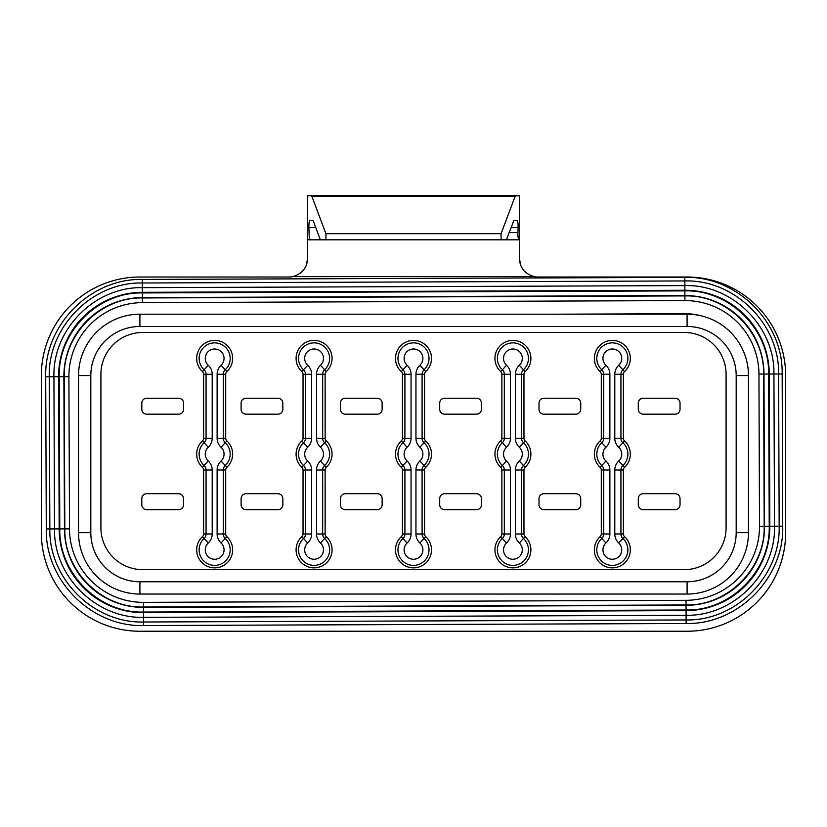 <?xml version="1.0" encoding="UTF-8"?>
<svg xmlns="http://www.w3.org/2000/svg" width="827" height="827" viewBox="0 0 827 827"><rect width="100%" height="100%" fill="white"/><g stroke="black" fill="none" stroke-linecap="round" stroke-linejoin="round"><path stroke-width="1.24" d="M515.645 195.761L515.097 196.433L311.903 196.433L311.355 195.761L519.49 195.761L519.49 258.603L520.503 264.63M521.672 267.297L523.377 269.922M525.331 272.062L527.43 273.747M300.449 273.106L301.669 272.062M303.623 269.922L305.328 267.297M306.497 264.63L307.51 258.603L307.51 195.761L311.355 195.761M311.903 196.433L325.921 233.69L325.921 239.82L320.338 239.82L313.33 221.047L312.782 220.354L310.073 220.354C309.236 220.799 308.843 223.207 308.905 227.559L309.319 239.82L307.51 239.82M518.095 227.559L517.929 232.614C517.878 236.977 518.26 239.375 519.098 239.82L501.079 239.82L506.372 239.82L513.67 221.047L514.218 220.354L516.927 220.354C517.764 220.799 518.157 223.207 518.095 227.559L511.241 227.559M515.097 196.433L501.079 233.69L501.079 239.82L325.921 239.82M422.018 239.82L422.7 239.82A6.14 4.797 -90 0 1 422.711 239.82L421.119 239.82M419.713 239.82L418.607 239.82M416.539 239.82L418.7 239.82M420.25 239.82L421.036 239.82M422.762 239.82L423.383 239.82M424.086 239.82L426.163 239.82M428.758 239.82L427.538 239.82M309.319 239.82L320.338 239.82M307.51 258.603C307.158 267.752 302.248 273.768 292.768 276.642A18.411 18.411 0 0 1 289.099 277.014L139.908 277.014A98.558 98.558 0 0 0 41.35 375.572L41.35 532.681A98.558 98.558 0 0 0 139.908 631.239L687.092 631.239A98.558 98.558 0 0 0 785.65 532.681L785.65 375.572A98.558 98.558 0 0 0 687.092 277.014L537.901 277.014A18.411 18.411 0 0 1 534.232 276.642C524.752 273.768 519.842 267.752 519.49 258.603M687.092 314.198L139.908 314.198A61.374 61.374 0 0 0 78.544 375.572L78.544 532.681A61.374 61.374 0 0 0 139.908 594.055L687.092 594.055A61.374 61.374 0 0 0 748.456 532.681L748.456 375.572A61.374 61.374 0 0 0 687.092 314.198L687.092 326.479L139.908 326.479A49.093 49.093 0 0 0 90.815 375.572L90.815 532.681A49.093 49.093 0 0 0 139.908 581.774L687.092 581.774A49.093 49.093 0 0 0 736.185 532.681L736.185 375.572A49.093 49.093 0 0 0 687.092 326.479M726.096 374.383L726.096 527.74A41.888 41.888 0 0 1 684.208 569.658L142.792 569.658A41.888 41.888 0 0 1 100.904 527.74L100.904 374.383A41.888 41.888 0 0 1 142.792 332.454L684.208 332.454A41.888 41.888 0 0 1 726.096 374.383M680.032 504.759A4.91 4.91 0 0 1 675.121 509.67L643.21 509.67A4.91 4.91 0 0 1 638.299 504.759L638.299 498.619A4.91 4.91 0 0 1 643.21 493.709L675.121 493.709A4.91 4.91 0 0 1 680.032 498.619L680.032 504.759M680.032 409.262A4.91 4.91 0 0 1 675.121 414.172L643.21 414.172A4.91 4.91 0 0 1 638.299 409.262L638.299 403.131A4.91 4.91 0 0 1 643.21 398.221L675.121 398.221A4.91 4.91 0 0 1 680.032 403.131L680.032 409.262M580.73 504.759A4.91 4.91 0 0 1 575.83 509.67L543.908 509.67A4.91 4.91 0 0 1 539.008 504.759L539.008 498.619A4.91 4.91 0 0 1 543.908 493.709L575.83 493.709A4.91 4.91 0 0 1 580.73 498.619L580.73 504.759M580.73 409.262A4.91 4.91 0 0 1 575.83 414.172L543.908 414.172A4.91 4.91 0 0 1 539.008 409.262L539.008 403.131A4.91 4.91 0 0 1 543.908 398.221L575.83 398.221A4.91 4.91 0 0 1 580.73 403.131L580.73 409.262M481.438 504.759A4.91 4.91 0 0 1 476.528 509.67L444.616 509.67A4.91 4.91 0 0 1 439.706 504.759L439.706 498.619A4.91 4.91 0 0 1 444.616 493.709L476.528 493.709A4.91 4.91 0 0 1 481.438 498.619L481.438 504.759M481.438 409.262A4.91 4.91 0 0 1 476.528 414.172L444.616 414.172A4.91 4.91 0 0 1 439.706 409.262L439.706 403.131A4.91 4.91 0 0 1 444.616 398.221L476.528 398.221A4.91 4.91 0 0 1 481.438 403.131L481.438 409.262M382.136 504.759A4.91 4.91 0 0 1 377.226 509.67L345.314 509.67A4.91 4.91 0 0 1 340.404 504.759L340.404 498.619A4.91 4.91 0 0 1 345.314 493.709L377.226 493.709A4.91 4.91 0 0 1 382.136 498.619L382.136 504.759M382.136 409.262A4.91 4.91 0 0 1 377.226 414.172L345.314 414.172A4.91 4.91 0 0 1 340.404 409.262L340.404 403.131A4.91 4.91 0 0 1 345.314 398.221L377.226 398.221A4.91 4.91 0 0 1 382.136 403.131L382.136 409.262M282.844 409.262A4.91 4.91 0 0 1 277.934 414.172L246.022 414.172A4.91 4.91 0 0 1 241.112 409.262L241.112 403.131A4.91 4.91 0 0 1 246.022 398.221L277.934 398.221A4.91 4.91 0 0 1 282.844 403.131L282.844 409.262M282.844 504.759A4.91 4.91 0 0 1 277.934 509.67L246.022 509.67A4.91 4.91 0 0 1 241.112 504.759L241.112 498.619A4.91 4.91 0 0 1 246.022 493.709L277.934 493.709A4.91 4.91 0 0 1 282.844 498.619L282.844 504.759M183.542 504.759A4.91 4.91 0 0 1 178.632 509.67L146.72 509.67A4.91 4.91 0 0 1 141.81 504.759L141.81 498.619A4.91 4.91 0 0 1 146.72 493.709L178.632 493.709A4.91 4.91 0 0 1 183.542 498.619L183.542 504.759M183.542 409.262A4.91 4.91 0 0 1 178.632 414.172L146.72 414.172A4.91 4.91 0 0 1 141.81 409.262L141.81 403.131A4.91 4.91 0 0 1 146.72 398.221L178.632 398.221A4.91 4.91 0 0 1 183.542 403.131L183.542 409.262M202.439 371.581A17.987 17.987 0 0 1 201.778 345.831A17.987 17.987 0 0 1 227.539 345.831A17.987 17.987 0 0 1 226.887 371.581A3.68 3.68 0 0 0 225.709 374.28L225.709 438.238A3.68 3.68 0 0 0 226.887 440.936A17.987 17.987 0 0 1 226.887 467.317A3.68 3.68 0 0 0 225.709 470.025L225.709 533.973A3.68 3.68 0 0 0 226.887 536.671A17.987 17.987 0 0 1 227.539 562.422A17.987 17.987 0 0 1 201.778 562.422A17.987 17.987 0 0 1 202.439 536.671M202.429 440.936A3.68 3.68 0 0 0 203.618 438.238L203.618 374.28A3.68 3.68 0 0 0 202.429 371.581L204.104 369.783A15.537 15.537 0 0 1 203.535 347.547A15.537 15.537 0 0 1 225.781 347.547A15.537 15.537 0 0 1 225.213 369.783A6.14 6.14 0 0 0 223.249 374.28L223.249 438.238A6.14 6.14 0 0 0 225.213 442.734A15.537 15.537 0 0 1 225.213 465.518A6.14 6.14 0 0 0 223.249 470.025L223.249 533.973A6.14 6.14 0 0 0 225.213 538.47A15.537 15.537 0 0 1 225.781 560.706A15.537 15.537 0 0 1 203.535 560.706A15.537 15.537 0 0 1 204.104 538.47A6.14 6.14 0 0 0 206.068 533.973L206.068 470.025A6.14 6.14 0 0 0 204.104 465.518A15.537 15.537 0 0 1 204.104 442.734A6.14 6.14 0 0 0 206.068 438.238L206.068 374.28A6.14 6.14 0 0 0 204.104 369.783L208.27 365.276A12.271 12.271 0 0 1 212.208 374.28L212.208 438.238A12.271 12.271 0 0 1 208.27 447.231A9.397 9.397 0 0 0 208.27 461.021A12.271 12.271 0 0 1 212.208 470.025L212.208 533.973A12.271 12.271 0 0 1 208.27 542.977A9.397 9.397 0 0 0 207.928 556.426A9.397 9.397 0 0 0 221.388 556.426A9.397 9.397 0 0 0 221.047 542.977A12.271 12.271 0 0 1 217.119 533.973L217.119 470.025A12.271 12.271 0 0 1 221.047 461.021A9.397 9.397 0 0 0 221.047 447.231A12.271 12.271 0 0 1 217.119 438.238L217.119 374.28A12.271 12.271 0 0 1 221.047 365.276A9.397 9.397 0 0 0 221.388 351.826A9.397 9.397 0 0 0 207.928 351.826A9.397 9.397 0 0 0 208.27 365.276M202.439 467.317A17.987 17.987 0 0 1 202.439 440.936L208.27 447.231M203.618 533.973L206.068 533.973A6.14 6.14 0 0 1 204.104 538.47L202.429 536.671A3.68 3.68 0 0 0 203.618 533.973L203.618 470.025A3.68 3.68 0 0 0 202.429 467.317L204.104 465.518A6.14 6.14 0 0 1 206.068 470.025L212.208 470.025M325.125 533.973A3.68 3.68 0 0 0 326.303 536.671A17.987 17.987 0 0 1 326.954 562.422A17.987 17.987 0 0 1 301.204 562.422A17.987 17.987 0 0 1 301.855 536.671A3.68 3.68 0 0 0 303.033 533.973L303.033 470.025A3.68 3.68 0 0 0 301.855 467.317A17.987 17.987 0 0 1 301.855 440.936A3.68 3.68 0 0 0 303.033 438.238L303.033 374.28A3.68 3.68 0 0 0 301.855 371.581A17.987 17.987 0 0 1 301.204 345.831A17.987 17.987 0 0 1 326.954 345.831A17.987 17.987 0 0 1 326.303 371.581A3.68 3.68 0 0 0 325.125 374.28L325.125 438.238A3.68 3.68 0 0 0 326.303 440.936A17.987 17.987 0 0 1 326.303 467.317A3.68 3.68 0 0 0 325.125 470.025L325.125 533.973L322.675 533.973A6.14 6.14 0 0 0 324.639 538.47A15.537 15.537 0 0 1 325.197 560.706A15.537 15.537 0 0 1 302.961 560.706A15.537 15.537 0 0 1 303.519 538.47A6.14 6.14 0 0 0 305.483 533.973L305.483 470.025A6.14 6.14 0 0 0 303.519 465.518A15.537 15.537 0 0 1 303.519 442.734A6.14 6.14 0 0 0 305.483 438.238L305.483 374.28A6.14 6.14 0 0 0 303.519 369.783A15.537 15.537 0 0 1 302.961 347.547A15.537 15.537 0 0 1 325.197 347.547A15.537 15.537 0 0 1 324.639 369.783A6.14 6.14 0 0 0 322.675 374.28L322.675 438.238A6.14 6.14 0 0 0 324.639 442.734A15.537 15.537 0 0 1 324.639 465.518A6.14 6.14 0 0 0 322.675 470.025L322.675 533.973L316.534 533.973L316.534 470.025A12.271 12.271 0 0 1 320.462 461.021A9.397 9.397 0 0 0 320.462 447.231A12.271 12.271 0 0 1 316.534 438.238L316.534 374.28A12.271 12.271 0 0 1 320.462 365.276A9.397 9.397 0 0 0 320.804 351.826A9.397 9.397 0 0 0 307.355 351.826A9.397 9.397 0 0 0 307.696 365.276A12.271 12.271 0 0 1 311.624 374.28L311.624 438.238A12.271 12.271 0 0 1 307.696 447.231A9.397 9.397 0 0 0 307.696 461.021A12.271 12.271 0 0 1 311.624 470.025L311.624 533.973A12.271 12.271 0 0 1 307.696 542.977A9.397 9.397 0 0 0 307.355 556.426A9.397 9.397 0 0 0 320.804 556.426A9.397 9.397 0 0 0 320.462 542.977A12.271 12.271 0 0 1 316.534 533.973M424.551 533.973A3.68 3.68 0 0 0 425.729 536.671A17.987 17.987 0 0 1 426.381 562.422A17.987 17.987 0 0 1 400.619 562.422A17.987 17.987 0 0 1 401.271 536.671A3.68 3.68 0 0 0 402.449 533.973L402.449 470.025A3.68 3.68 0 0 0 401.271 467.317A17.987 17.987 0 0 1 401.271 440.936A3.68 3.68 0 0 0 402.449 438.238L402.449 374.28A3.68 3.68 0 0 0 401.271 371.581A17.987 17.987 0 0 1 400.619 345.831A17.987 17.987 0 0 1 426.381 345.831A17.987 17.987 0 0 1 425.729 371.581A3.68 3.68 0 0 0 424.551 374.28L424.551 438.238A3.68 3.68 0 0 0 425.729 440.936A17.987 17.987 0 0 1 425.729 467.317A3.68 3.68 0 0 0 424.551 470.025L424.551 533.973L422.09 533.973A6.14 6.14 0 0 0 424.055 538.47A15.537 15.537 0 0 1 424.623 560.706A15.537 15.537 0 0 1 402.377 560.706A15.537 15.537 0 0 1 402.945 538.47A6.14 6.14 0 0 0 404.91 533.973L404.91 470.025A6.14 6.14 0 0 0 402.945 465.518A15.537 15.537 0 0 1 402.945 442.734A6.14 6.14 0 0 0 404.91 438.238L404.91 374.28A6.14 6.14 0 0 0 402.945 369.783A15.537 15.537 0 0 1 402.377 347.547A15.537 15.537 0 0 1 424.623 347.547A15.537 15.537 0 0 1 424.055 369.783A6.14 6.14 0 0 0 422.09 374.28L422.09 438.238A6.14 6.14 0 0 0 424.055 442.734A15.537 15.537 0 0 1 424.055 465.518A6.14 6.14 0 0 0 422.09 470.025L422.09 533.973L415.95 533.973L415.95 470.025A12.271 12.271 0 0 1 419.889 461.021A9.397 9.397 0 0 0 419.889 447.231A12.271 12.271 0 0 1 415.95 438.238L415.95 374.28A12.271 12.271 0 0 1 419.889 365.276A9.397 9.397 0 0 0 420.23 351.826A9.397 9.397 0 0 0 406.77 351.826A9.397 9.397 0 0 0 407.111 365.276A12.271 12.271 0 0 1 411.05 374.28L411.05 438.238A12.271 12.271 0 0 1 407.111 447.231A9.397 9.397 0 0 0 407.111 461.021A12.271 12.271 0 0 1 411.05 470.025L411.05 533.973A12.271 12.271 0 0 1 407.111 542.977A9.397 9.397 0 0 0 406.77 556.426A9.397 9.397 0 0 0 420.23 556.426A9.397 9.397 0 0 0 419.889 542.977A12.271 12.271 0 0 1 415.95 533.973M523.967 524.401L523.967 533.973A3.68 3.68 0 0 0 525.145 536.671A17.987 17.987 0 0 1 525.796 562.422A17.987 17.987 0 0 1 500.046 562.422A17.987 17.987 0 0 1 500.697 536.671A3.68 3.68 0 0 0 501.875 533.973L501.875 470.025A3.68 3.68 0 0 0 500.697 467.317A17.987 17.987 0 0 1 500.697 440.936A3.68 3.68 0 0 0 501.875 438.238L501.875 374.28A3.68 3.68 0 0 0 500.697 371.581A17.987 17.987 0 0 1 500.046 345.831A17.987 17.987 0 0 1 525.796 345.831A17.987 17.987 0 0 1 525.145 371.581A3.68 3.68 0 0 0 523.967 374.28L523.967 438.238A3.68 3.68 0 0 0 525.145 440.936A17.987 17.987 0 0 1 525.145 467.317A3.68 3.68 0 0 0 523.967 470.025L523.967 524.401M624.571 467.317A3.68 3.68 0 0 0 623.382 470.025L623.382 533.973A3.68 3.68 0 0 0 624.571 536.671L622.896 538.47A15.537 15.537 0 0 1 623.465 560.706A15.537 15.537 0 0 1 601.219 560.706A15.537 15.537 0 0 1 601.787 538.47A6.14 6.14 0 0 0 603.751 533.973L603.751 470.025A6.14 6.14 0 0 0 601.787 465.518A15.537 15.537 0 0 1 601.787 442.734A6.14 6.14 0 0 0 603.751 438.238L603.751 374.28A6.14 6.14 0 0 0 601.787 369.783A15.537 15.537 0 0 1 601.219 347.547A15.537 15.537 0 0 1 623.465 347.547A15.537 15.537 0 0 1 622.896 369.783A6.14 6.14 0 0 0 620.932 374.28A6.14 6.14 0 0 1 622.896 369.783L618.73 365.276A9.397 9.397 0 0 0 619.072 351.826A9.397 9.397 0 0 0 605.612 351.826A9.397 9.397 0 0 0 605.953 365.276A12.271 12.271 0 0 1 609.881 374.28L609.881 438.238A12.271 12.271 0 0 1 605.953 447.231A9.397 9.397 0 0 0 605.953 461.021A12.271 12.271 0 0 1 609.881 470.025L609.881 533.973A12.271 12.271 0 0 1 605.953 542.977A9.397 9.397 0 0 0 605.612 556.426A9.397 9.397 0 0 0 619.072 556.426A9.397 9.397 0 0 0 618.73 542.977A12.271 12.271 0 0 1 614.792 533.973L614.792 470.025A12.271 12.271 0 0 1 618.73 461.021A9.397 9.397 0 0 0 618.73 447.231A12.271 12.271 0 0 1 614.792 438.238L614.792 374.28A12.271 12.271 0 0 1 618.73 365.276M624.561 440.936A17.987 17.987 0 0 1 624.561 467.317L622.896 465.518A6.14 6.14 0 0 0 620.932 470.025A6.14 6.14 0 0 1 622.896 465.518L618.73 461.021M623.382 438.238L620.932 438.238L620.932 374.28A6.14 6.14 0 0 1 622.896 369.783L624.571 371.581A3.68 3.68 0 0 0 623.382 374.28L623.382 438.238A3.68 3.68 0 0 0 624.571 440.936L622.896 442.734A15.537 15.537 0 0 1 622.896 465.518A6.14 6.14 0 0 0 620.932 470.025L614.792 470.025M624.561 536.671A17.987 17.987 0 0 1 625.222 562.422A17.987 17.987 0 0 1 599.461 562.422A17.987 17.987 0 0 1 600.113 536.671A3.68 3.68 0 0 0 601.291 533.973L601.291 470.025A3.68 3.68 0 0 0 600.113 467.317A17.987 17.987 0 0 1 600.113 440.936A3.68 3.68 0 0 0 601.291 438.238L601.291 374.28A3.68 3.68 0 0 0 600.113 371.581A17.987 17.987 0 0 1 599.461 345.831A17.987 17.987 0 0 1 625.222 345.831A17.987 17.987 0 0 1 624.561 371.581M226.887 440.936L225.213 442.734A6.14 6.14 0 0 1 223.249 438.238L223.249 374.28A6.14 6.14 0 0 1 225.213 369.783L221.047 365.276M225.709 470.025L223.249 470.025A6.14 6.14 0 0 1 225.213 465.518L221.047 461.021M226.887 536.671L225.213 538.47A6.14 6.14 0 0 1 223.249 533.973L217.119 533.973M203.618 438.238L206.068 438.238A6.14 6.14 0 0 1 204.104 442.734A6.14 6.14 0 0 0 206.068 438.238L212.208 438.238M325.166 485.118L325.166 524.401M325.166 389.631L325.166 428.903M325.125 470.025L322.675 470.025A6.14 6.14 0 0 1 324.639 465.518L320.462 461.021M326.303 536.671L324.639 538.47A6.14 6.14 0 0 1 322.675 533.973A6.14 6.14 0 0 0 324.639 538.47L320.462 542.977M301.855 467.317L303.519 465.518A6.14 6.14 0 0 1 305.483 470.025L311.624 470.025M303.033 438.238L305.483 438.238A6.14 6.14 0 0 1 303.519 442.734L307.696 447.231M301.855 371.581L303.519 369.783A6.14 6.14 0 0 1 305.483 374.28L311.624 374.28M325.125 374.28L322.675 374.28A6.14 6.14 0 0 1 324.639 369.783L320.462 365.276M326.303 440.936L324.639 442.734A6.14 6.14 0 0 1 322.675 438.238L316.534 438.238M424.489 524.401L424.489 485.118M424.489 428.903L424.489 389.631M424.551 470.025L422.09 470.025A6.14 6.14 0 0 1 424.055 465.518L419.889 461.021M425.729 536.671L424.055 538.47A6.14 6.14 0 0 1 422.09 533.973A6.14 6.14 0 0 0 424.055 538.47L419.889 542.977M401.271 467.317L402.945 465.518A6.14 6.14 0 0 1 404.91 470.025L411.05 470.025M402.449 438.238L404.91 438.238A6.14 6.14 0 0 1 402.945 442.734L407.111 447.231M401.271 371.581L402.945 369.783A6.14 6.14 0 0 1 404.91 374.28L411.05 374.28M424.551 374.28L422.09 374.28A6.14 6.14 0 0 1 424.055 369.783L419.889 365.276M425.729 440.936L424.055 442.734A6.14 6.14 0 0 1 422.09 438.238L415.95 438.238M523.967 533.973L521.517 533.973L521.517 470.025A6.14 6.14 0 0 1 523.481 465.518A6.14 6.14 0 0 0 521.517 470.025A6.14 6.14 0 0 1 523.481 465.518L519.304 461.021A9.397 9.397 0 0 0 519.304 447.231A12.271 12.271 0 0 1 515.376 438.238L515.376 374.28A12.271 12.271 0 0 1 519.304 365.276A9.397 9.397 0 0 0 519.645 351.826A9.397 9.397 0 0 0 506.196 351.826A9.397 9.397 0 0 0 506.537 365.276A12.271 12.271 0 0 1 510.466 374.28L510.466 438.238A12.271 12.271 0 0 1 506.537 447.231A9.397 9.397 0 0 0 506.537 461.021A12.271 12.271 0 0 1 510.466 470.025L510.466 533.973A12.271 12.271 0 0 1 506.537 542.977A9.397 9.397 0 0 0 506.196 556.426A9.397 9.397 0 0 0 519.645 556.426A9.397 9.397 0 0 0 519.304 542.977A12.271 12.271 0 0 1 515.376 533.973L515.376 470.025A12.271 12.271 0 0 1 519.304 461.021M515.376 533.973L521.517 533.973A6.14 6.14 0 0 0 523.481 538.47A15.537 15.537 0 0 1 524.039 560.706A15.537 15.537 0 0 1 501.803 560.706A15.537 15.537 0 0 1 502.361 538.47A6.14 6.14 0 0 0 504.325 533.973L504.325 470.025A6.14 6.14 0 0 0 502.361 465.518A15.537 15.537 0 0 1 502.361 442.734A6.14 6.14 0 0 0 504.325 438.238L504.325 374.28A6.14 6.14 0 0 0 502.361 369.783A15.537 15.537 0 0 1 501.803 347.547A15.537 15.537 0 0 1 524.039 347.547A15.537 15.537 0 0 1 523.481 369.783A6.14 6.14 0 0 0 521.517 374.28A6.14 6.14 0 0 1 523.481 369.783L519.304 365.276M523.967 438.238L521.517 438.238L521.517 374.28A6.14 6.14 0 0 1 523.481 369.783L525.145 371.581M515.376 438.238L521.517 438.238A6.14 6.14 0 0 0 523.481 442.734A15.537 15.537 0 0 1 523.481 465.518L525.145 467.317M500.697 467.317L502.361 465.518A6.14 6.14 0 0 1 504.325 470.025L510.466 470.025M501.875 438.238L504.325 438.238A6.14 6.14 0 0 1 502.361 442.734L506.537 447.231M500.697 371.581L502.361 369.783A6.14 6.14 0 0 1 504.325 374.28L510.466 374.28M623.382 533.973L620.932 533.973L620.932 470.025L623.382 470.025M614.792 533.973L620.932 533.973A6.14 6.14 0 0 0 622.896 538.47L618.73 542.977M614.792 438.238L620.932 438.238A6.14 6.14 0 0 0 622.896 442.734L618.73 447.231M601.291 533.973L603.751 533.973A6.14 6.14 0 0 1 601.787 538.47L605.953 542.977M600.113 467.317L601.787 465.518A6.14 6.14 0 0 1 603.751 470.025L609.881 470.025M601.291 438.238L603.751 438.238A6.14 6.14 0 0 1 601.787 442.734L605.953 447.231M600.113 371.581L601.787 369.783A6.14 6.14 0 0 1 603.751 374.28L609.881 374.28M325.921 233.69L501.079 233.69M517.929 232.614L509.349 232.614M292.768 276.642L534.232 276.642M139.908 326.479L139.908 314.198M90.815 375.572L78.544 375.572M736.185 375.572L748.456 375.572M736.185 532.681L748.456 532.681M687.092 581.774L687.092 594.055M139.908 581.774L139.908 594.055M90.815 532.681L78.544 532.681M225.709 438.238L217.119 438.238M225.709 374.28L223.249 374.28A6.14 6.14 0 0 1 225.213 369.783L226.887 371.581M226.887 467.317L225.213 465.518A6.14 6.14 0 0 0 223.249 470.025L217.119 470.025M225.709 533.973L223.249 533.973A6.14 6.14 0 0 0 225.213 538.47L221.047 542.977M203.618 470.025L206.068 470.025A6.14 6.14 0 0 0 204.104 465.518L208.27 461.021M203.618 374.28L212.208 374.28M223.249 374.28L217.119 374.28M221.047 447.231L225.213 442.734A6.14 6.14 0 0 1 223.249 438.238M212.208 533.973L206.068 533.973A6.14 6.14 0 0 1 204.104 538.47L208.27 542.977M301.855 536.671L307.696 542.977M303.033 533.973L311.624 533.973M303.033 470.025L305.483 470.025A6.14 6.14 0 0 0 303.519 465.518L307.696 461.021M301.855 440.936L303.519 442.734A6.14 6.14 0 0 0 305.483 438.238L311.624 438.238M303.033 374.28L305.483 374.28A6.14 6.14 0 0 0 303.519 369.783L307.696 365.276M326.303 371.581L324.639 369.783A6.14 6.14 0 0 0 322.675 374.28L316.534 374.28M325.125 438.238L322.675 438.238A6.14 6.14 0 0 0 324.639 442.734L320.462 447.231M326.303 467.317L324.639 465.518A6.14 6.14 0 0 0 322.675 470.025L316.534 470.025M401.271 536.671L407.111 542.977M402.449 533.973L411.05 533.973M402.449 470.025L404.91 470.025A6.14 6.14 0 0 0 402.945 465.518L407.111 461.021M401.271 440.936L402.945 442.734A6.14 6.14 0 0 0 404.91 438.238L411.05 438.238M402.449 374.28L404.91 374.28A6.14 6.14 0 0 0 402.945 369.783L407.111 365.276M425.729 371.581L424.055 369.783A6.14 6.14 0 0 0 422.09 374.28L415.95 374.28M424.551 438.238L422.09 438.238A6.14 6.14 0 0 0 424.055 442.734L419.889 447.231M425.729 467.317L424.055 465.518A6.14 6.14 0 0 0 422.09 470.025L415.95 470.025M523.967 470.025L515.376 470.025M525.145 536.671L519.304 542.977M500.697 536.671L506.537 542.977M501.875 533.973L510.466 533.973M501.875 470.025L504.325 470.025A6.14 6.14 0 0 0 502.361 465.518L506.537 461.021M500.697 440.936L502.361 442.734A6.14 6.14 0 0 0 504.325 438.238L510.466 438.238M501.875 374.28L504.325 374.28A6.14 6.14 0 0 0 502.361 369.783L506.537 365.276M523.967 374.28L515.376 374.28M525.145 440.936L519.304 447.231M600.113 536.671L601.787 538.47A6.14 6.14 0 0 0 603.751 533.973L609.881 533.973M601.291 470.025L603.751 470.025A6.14 6.14 0 0 0 601.787 465.518L605.953 461.021M600.113 440.936L601.787 442.734A6.14 6.14 0 0 0 603.751 438.238L609.881 438.238M601.291 374.28L603.751 374.28A6.14 6.14 0 0 0 601.787 369.783L605.953 365.276M623.382 374.28L614.792 374.28M308.905 227.559L315.759 227.559M424.799 239.82A6.14 3.711 -90 0 1 424.789 239.82L423.931 239.82M782.724 526.179L774.506 526.21L773.927 374.011L782.156 373.98L782.724 526.179C784.254 577.99 737.942 624.643 686.131 623.506L686.1 615.288L143.588 617.335L143.567 612.662A84.075 84.075 0 0 1 59.172 528.908L58.603 376.709A84.075 84.075 0 0 1 142.358 292.313L684.87 290.267A84.075 84.075 0 0 1 769.265 374.031L769.834 526.23A84.075 84.075 0 0 1 686.079 610.615L143.567 612.662M782.156 373.98C783.293 322.168 736.64 275.856 684.818 277.386L684.87 290.267M684.818 277.386L142.306 279.433L142.358 292.313M142.306 279.433C90.494 278.285 44.182 324.949 45.712 376.761L58.603 376.709M45.712 376.761L46.281 528.96L54.51 528.929L53.931 376.73C52.535 329.311 94.919 286.607 142.337 287.651L684.849 285.604C732.267 284.209 774.971 326.593 773.927 374.011L769.265 374.031M46.281 528.96C45.144 580.771 91.797 627.083 143.619 625.553L143.588 617.335C96.17 618.73 53.466 576.347 54.51 528.929L59.172 528.908M773.927 374.011L774.506 526.21C775.902 573.618 733.518 616.332 686.1 615.288L686.079 610.615M774.506 526.21L769.834 526.23M764.562 526.241A78.803 78.803 0 0 1 686.059 605.343L143.547 607.39A78.803 78.803 0 0 1 64.454 528.887L63.875 376.688A78.803 78.803 0 0 1 142.378 297.596L684.89 295.549A78.803 78.803 0 0 1 763.983 374.052L764.562 526.241L769.224 526.23C770.547 570.826 730.675 610.988 686.079 610.006L686.059 605.343M769.224 526.23L768.645 374.031L763.983 374.052M768.645 374.031C769.637 329.435 729.476 289.564 684.87 290.887L684.89 295.549M684.87 290.887L142.358 292.934L142.378 297.596M142.358 292.934C97.762 291.952 57.89 332.113 59.213 376.709L63.875 376.688M59.213 376.709L59.792 528.908L64.454 528.887M59.792 528.908C58.81 573.504 98.961 613.365 143.567 612.052L143.547 607.39M759.527 526.261A73.768 73.768 0 0 1 686.038 600.309L143.526 602.356A73.768 73.768 0 0 1 69.489 528.866L68.91 376.667A73.768 73.768 0 0 1 142.399 302.63L684.911 300.583A73.768 73.768 0 0 1 758.948 374.062L759.527 526.261L764.189 526.251C765.43 568.149 727.967 605.902 686.059 604.971L686.038 600.309M764.189 526.251L763.621 374.052L758.948 374.062M763.621 374.052C764.541 332.144 726.799 294.681 684.89 295.911L684.911 300.583M684.89 295.911L142.378 297.958L142.399 302.63M142.378 297.958C100.47 297.038 63.007 334.78 64.248 376.688L68.91 376.667M64.248 376.688L64.816 528.887L69.489 528.866M64.816 528.887C63.896 570.795 101.638 608.258 143.547 607.018L143.526 602.356M554.958 314.198L684.963 313.712A60.629 60.629 0 0 1 700.727 315.738M419.051 239.82L420.86 239.82M418.131 239.82L419.144 239.82M420.312 239.82L421.274 239.82M686.131 623.506L143.619 625.553M686.11 619.95C736.03 621.046 780.636 576.099 779.168 526.189L778.589 373.99C779.685 324.081 734.748 279.464 684.839 280.942L142.327 282.989C92.407 281.893 47.801 326.841 49.269 376.74L49.847 528.939C48.752 578.859 93.689 623.465 143.598 621.997L686.11 619.95M54.51 528.929L53.931 376.73M686.1 615.288L143.588 617.335M686.079 610.006L143.567 612.052M686.059 604.971L143.547 607.018"/></g></svg>
